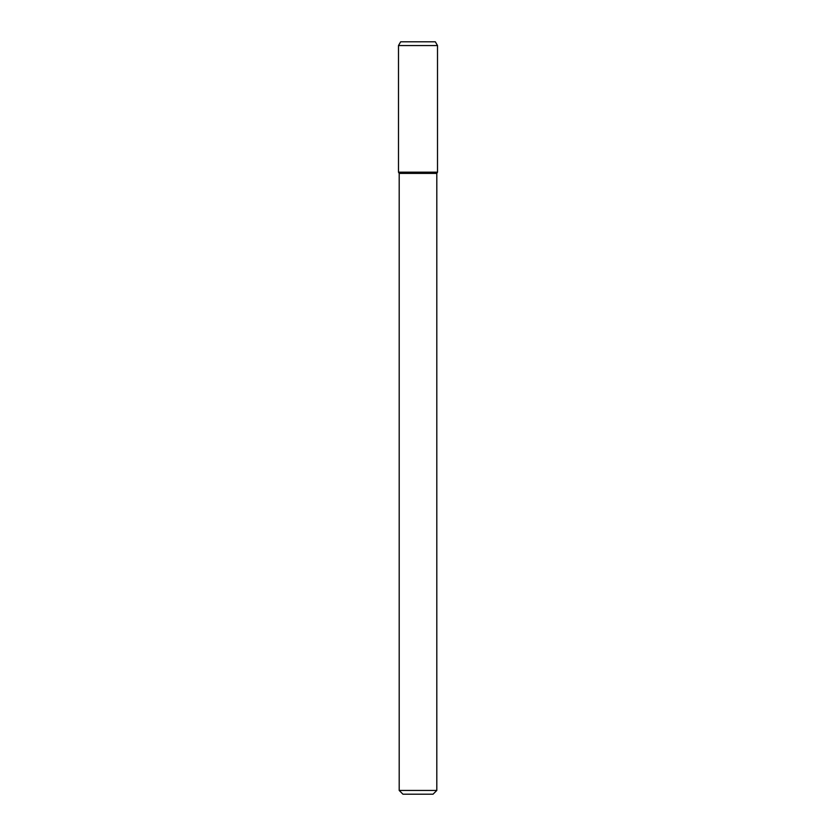 <?xml version="1.0" encoding="UTF-8"?>
<svg xmlns="http://www.w3.org/2000/svg" width="836" height="836" viewBox="0 0 836 836"><rect width="100%" height="100%" fill="white"/><g stroke="black" fill="none" stroke-linecap="round" stroke-linejoin="round"><path stroke-width="0.63" stroke-dasharray="4.18 3.13" d="M433.048 794.2L402.952 794.2M436.81 790.438L399.19 790.438M436.81 173.397L399.19 173.397M437.51 172.185L398.49 172.185L437.51 172.185M437.51 45.562L398.49 45.562M435.337 41.8L400.663 41.8"/><path stroke-width="1.25" d="M436.81 790.438L399.19 790.438L402.952 794.2L433.048 794.2L436.81 790.438L436.81 173.397L437.51 172.185L437.51 45.562L398.49 45.562L398.49 172.185L437.51 172.185L398.49 172.185L399.19 173.397L436.81 173.397M398.49 45.562L400.663 41.8L435.337 41.8L437.51 45.562M399.19 790.438L399.19 173.397"/></g></svg>

